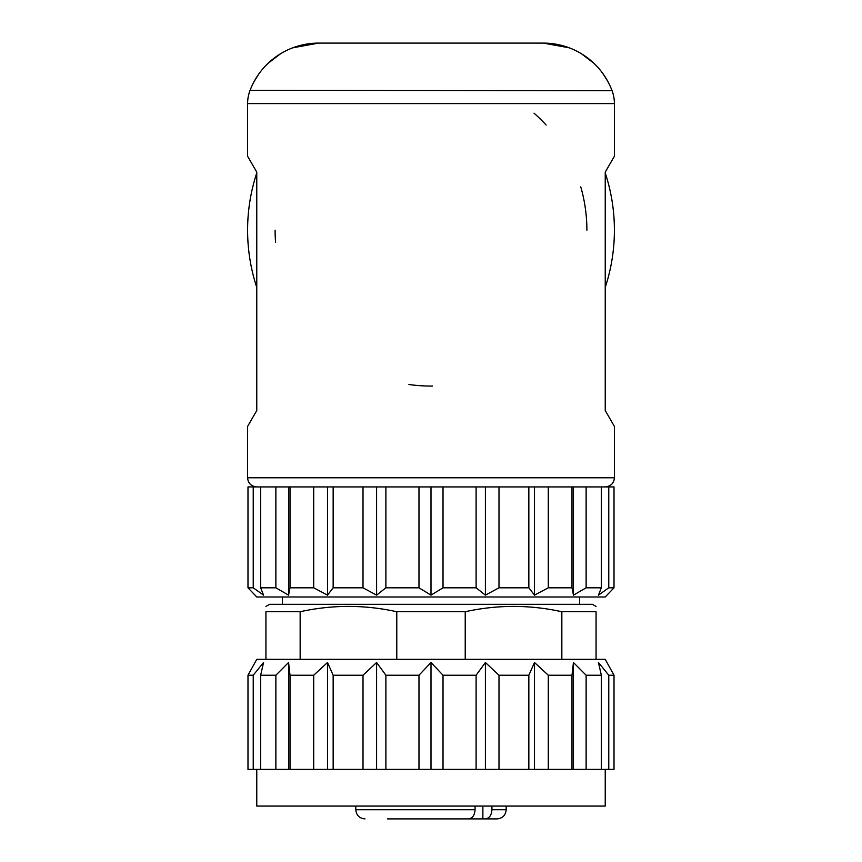 <?xml version="1.0" encoding="UTF-8"?>
<svg xmlns="http://www.w3.org/2000/svg" width="862" height="862" viewBox="0 0 862 862"><rect width="100%" height="100%" fill="white"/><g stroke="black" fill="none" stroke-linecap="round" stroke-linejoin="round"><path stroke-width="1.29" d="M265.938 611.729C265.938 604.639 265.938 604.639 265.938 611.729C265.938 604.639 265.938 604.639 265.938 611.729L265.938 659.333L300.159 659.333L300.159 611.729L265.938 611.729M561.841 611.729L561.841 659.333L596.062 659.333L596.062 611.729C596.062 604.639 596.062 604.639 596.062 611.729C596.062 604.639 596.062 604.639 596.062 611.729L561.841 611.729C529.634 604.639 497.428 604.639 465.221 611.729L396.779 611.729C364.572 604.639 332.366 604.639 300.159 611.729M265.938 606.439L269.601 604.316L592.399 604.316L596.062 606.439M396.779 611.729L396.779 659.333L465.221 659.333L465.221 611.729M465.221 659.333L561.841 659.333M300.159 659.333L396.779 659.333M253.234 675.226L263.546 662.512L260.658 675.226L260.658 769.378L253.234 769.378L253.234 675.226L247.987 675.226L247.987 769.378L247.987 675.226L256.768 659.333L265.938 659.333M596.062 659.333L605.232 659.333L614.013 675.226L614.013 769.378L601.342 769.378L601.342 675.226L598.454 662.512L608.766 675.226L608.766 769.378M256.768 769.378L256.768 806.067L605.232 806.067L605.232 769.378M376.597 769.378L363.01 769.378L363.01 675.226L376.597 662.512L376.597 769.378L418.975 769.378L418.975 675.226L431 662.512L443.025 675.226L476.115 675.226L485.403 662.512L485.403 769.378L476.115 769.378L476.115 675.226M376.597 662.512L385.885 675.226L385.885 769.378M327.506 769.378L313.703 769.378L313.703 675.226L327.506 662.512L327.506 769.378L363.01 769.378M327.506 662.512L333.152 675.226L333.152 769.378M288.554 769.378L275.872 769.378L275.872 675.226L288.554 662.512L288.554 769.378L313.703 769.378M288.554 662.512L290.009 675.226L290.009 769.378M573.446 769.378L571.991 769.378L571.991 675.226L573.446 662.512L573.446 769.378L601.342 769.378M573.446 662.512L586.128 675.226L586.128 769.378M534.494 769.378L528.848 769.378L528.848 675.226L534.494 662.512L534.494 769.378L571.991 769.378M534.494 662.512L548.297 675.226L548.297 769.378M485.403 662.512L498.99 675.226L498.99 769.378L485.403 769.378M443.025 675.226L443.025 769.378L476.115 769.378M498.99 675.226L528.848 675.226M498.99 769.378L528.848 769.378M548.297 675.226L571.991 675.226M586.128 675.226L601.342 675.226M608.766 675.226L614.013 675.226M247.987 769.378L253.234 769.378M260.658 675.226L275.872 675.226M260.658 769.378L275.872 769.378M290.009 675.226L313.703 675.226M385.885 675.226L418.975 675.226M333.152 675.226L363.01 675.226M431 662.512L431 769.378L418.975 769.378M443.025 769.378L431 769.378M491.933 806.067L491.933 809.73C491.512 815.323 489.325 818.383 485.349 818.9L392.458 818.9M387.491 818.9L468.486 818.9C472.473 818.383 474.66 815.333 475.07 809.73L475.07 806.067M247.987 486.933L247.987 587.809L247.987 486.933L614.013 486.933L614.013 587.809L608.766 587.809L598.454 595.146L601.342 587.809L601.342 486.933M260.658 486.933L260.658 587.809L263.546 595.146L253.234 587.809L247.987 587.809L256.768 596.978L605.232 596.978L614.013 587.809M608.766 486.933L608.766 587.809M586.128 486.933L586.128 587.809L573.446 595.146L573.446 486.933M573.446 595.146L571.991 587.809L571.991 486.933M548.297 486.933L548.297 587.809L534.494 595.146L534.494 486.933M534.494 595.146L528.848 587.809L528.848 486.933M498.99 486.933L498.99 587.809L485.403 595.146L485.403 486.933M485.403 595.146L476.115 587.809L476.115 486.933M443.025 486.933L443.025 587.809L431 595.146L431 486.933M431 595.146L418.975 587.809L418.975 486.933M385.885 486.933L385.885 587.809L376.597 595.146L376.597 486.933M376.597 595.146L363.01 587.809L363.01 486.933M333.152 486.933L333.152 587.809L327.506 595.146L327.506 486.933M327.506 595.146L313.703 587.809L313.703 486.933M290.009 486.933L290.009 587.809L288.554 595.146L288.554 486.933M288.554 595.146L275.872 587.809L275.872 486.933M253.234 587.809L253.234 486.933M275.872 587.809L260.658 587.809M313.703 587.809L290.009 587.809M363.01 587.809L333.152 587.809M418.975 587.809L385.885 587.809M476.115 587.809L443.025 587.809M528.848 587.809L498.99 587.809M571.991 587.809L548.297 587.809M601.342 587.809L586.128 587.809M485.349 818.9L497.029 818.9C502.6 818.361 505.649 815.301 506.199 809.73L506.199 806.067M482.871 806.067L482.871 818.9L490.607 818.9M432.508 386.057A155.893 155.893 0 0 1 408.911 384.495M275.581 242.394A155.893 155.893 0 0 1 275.107 230.176M534.02 113.17A155.893 155.893 0 0 1 546.142 125.076M580.762 186.871A155.893 155.893 0 0 1 586.893 230.176M256.768 287.445A183.401 183.401 0 0 1 256.768 172.906M605.232 172.906A183.401 183.401 0 0 1 605.232 287.445M292.724 47.819L318.628 43.1L543.372 43.1L569.276 47.819M581.516 53.789L593.886 63.26L589.533 59.435M603.249 74.067L607.882 81.524M610.091 85.963L611.363 88.905M611.912 90.294L612.074 90.736A36.678 36.678 0 0 1 614.401 103.602L614.401 156.227L605.232 172.109L605.232 410.527L614.401 426.41L614.401 477.763L247.599 477.763C248.084 483.291 251.144 486.34 256.768 486.933M250.088 90.294L612.074 90.736A73.367 73.367 0 0 0 543.372 43.1L318.628 43.1A73.367 73.367 0 0 0 249.926 90.736A36.678 36.678 0 0 0 247.599 103.602L614.401 103.602M250.637 88.905L251.909 85.963M254.118 81.524L258.751 74.067M272.467 59.435L268.114 63.26L280.484 53.789M247.599 103.602L247.599 156.227L256.768 172.109L256.768 410.527L247.599 426.41L247.599 477.763M579.555 596.978L579.555 604.316M491.933 809.73L506.199 809.73M355.801 806.067L355.801 809.73L475.07 809.73M355.801 809.73C356.351 815.301 359.4 818.361 364.971 818.9M607.893 81.545L606.255 78.668M611.664 89.659L610.662 87.224M251.338 87.224L250.336 89.659M255.745 78.668L254.107 81.545M614.401 477.763C613.916 483.291 610.856 486.34 605.232 486.933M282.445 596.978L282.445 604.316"/></g></svg>
